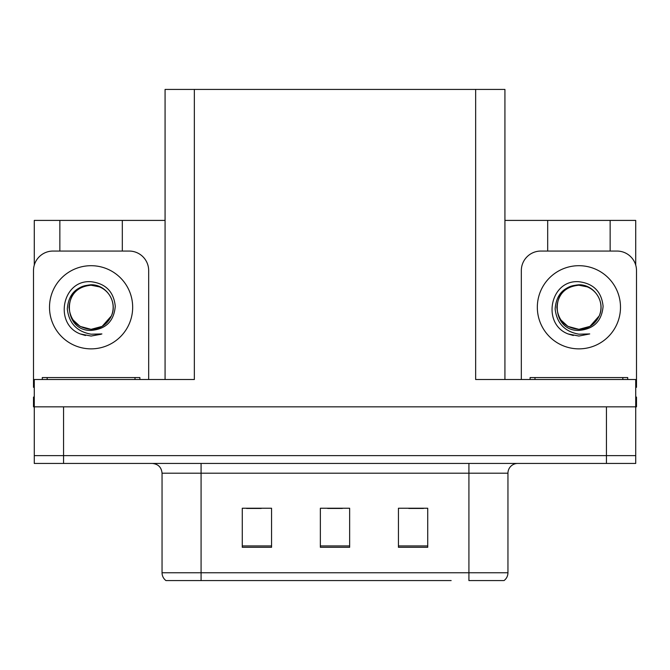 <?xml version="1.0" encoding="UTF-8"?>
<svg xmlns="http://www.w3.org/2000/svg" width="670" height="670" viewBox="0 0 670 670"><rect width="100%" height="100%" fill="white"/><g stroke="black" fill="none" stroke-linecap="round" stroke-linejoin="round"><path stroke-width="1" d="M165.071 379.505L165.071 89.428L475.65 89.428L475.65 379.505L635.721 379.505L635.721 406.841L34.279 406.841L34.279 455.642L63.566 455.642L34.279 455.642L34.279 463.447L63.566 463.447L63.566 455.642L606.434 455.642L63.566 455.642L63.566 406.841M34.279 397.076L33.5 397.076L33.5 406.841L34.279 406.841L34.279 379.505L194.35 379.505L194.35 89.428M59.856 251.057L59.856 220.413L34.279 220.413L34.279 265.111M63.566 463.447L635.721 463.447L635.721 455.642L606.434 455.642L635.721 455.642L635.721 406.841L636.5 406.841L636.5 397.076L635.721 397.076M610.144 251.057L610.144 220.413L635.721 220.413L635.721 265.111M475.65 89.428L504.929 89.428L504.929 379.505M504.929 220.413L547.683 220.413L547.683 251.057M122.317 251.057L122.317 220.413L165.071 220.413M59.856 220.413L122.317 220.413M610.144 220.413L547.683 220.413M503.513 580.572L468.916 580.572L468.916 572.766L507.952 572.766L507.952 473.204A9.757 9.757 0 0 1 517.717 463.447M451.153 580.572L165.951 580.572A9.757 9.757 0 0 1 162.048 572.766L162.048 473.204C161.47 467.283 158.212 464.025 152.283 463.447M427.728 547.289L427.728 508.245L398.441 508.245L398.441 547.289L427.728 547.289M271.559 547.289L271.559 508.245L242.272 508.245L242.272 547.289L271.559 547.289M349.639 547.289L349.639 508.245L320.361 508.245L320.361 547.289L349.639 547.289M468.916 580.572L500.147 580.572M162.048 572.766L201.084 572.766L201.084 580.572L188.086 580.572M246.568 508.446L261.208 508.446M408.792 508.446L423.432 508.446M327.68 508.446L342.32 508.446M73.013 319.925L80.057 326.382L91.087 329.339L102.116 326.382L111.396 315.897C117.937 302.036 106.312 284.449 91.087 284.775C76.338 286.123 68.415 294.189 67.31 308.979C68.951 323.216 76.874 331.625 91.087 334.188L101.907 333.936L91.087 336.047L80.333 333.962C53.634 324.071 62.126 279.423 91.087 281.718C105.693 283.519 113.758 291.71 115.273 306.307C113.959 321.139 105.894 329.171 91.087 330.402C62.26 331.374 62.084 283.879 91.087 285.211C77.687 286.526 70.333 293.879 69.027 307.279C70.333 320.679 77.687 328.032 91.087 329.339L102.116 326.382L111.396 315.897A22.06 22.06 0 0 0 99.42 286.861L91.087 285.219M91.087 329.339C100.508 328.97 107.275 324.489 111.396 315.897A22.06 22.06 0 0 0 99.42 286.861M34.279 387.327A19.522 19.522 0 0 0 33.5 387.31L33.5 270.579A19.522 19.522 0 0 1 53.022 251.057L129.151 251.057A19.522 19.522 0 0 1 148.673 270.579L148.673 379.505M80.434 334.003L85.5 335.503M91.087 336.047L101.044 334.271M560.84 319.925L567.884 326.382L578.913 329.339C588.335 328.97 595.102 324.489 599.223 315.897C605.764 302.036 594.131 284.449 578.913 284.775C564.165 286.123 556.242 294.189 555.137 308.979C556.778 323.216 564.701 331.625 578.913 334.188L589.734 333.936L578.913 336.047L568.16 333.962C541.461 324.071 549.953 279.423 578.913 281.718C593.519 283.519 601.585 291.71 603.101 306.307C601.786 321.139 593.721 329.171 578.913 330.402C550.087 331.374 549.911 283.879 578.913 285.211C565.514 286.526 558.16 293.879 556.854 307.279C558.16 320.679 565.514 328.032 578.913 329.339L589.943 326.382L599.223 315.897A22.06 22.06 0 0 0 587.247 286.861L578.913 285.219M521.327 379.505L521.327 270.579A19.522 19.522 0 0 1 540.849 251.057L616.978 251.057A19.522 19.522 0 0 1 636.5 270.579L636.5 387.31A19.522 19.522 0 0 0 635.721 387.327M568.26 334.003L573.327 335.503M578.913 336.047L589.734 333.936M42.285 379.505L42.285 377.553L139.888 377.553L139.888 379.505M530.112 379.505L530.112 377.553L627.715 377.553L627.715 379.505M606.434 406.841L606.434 463.447M468.916 463.447L468.916 473.204L162.048 473.204M507.952 473.204L468.916 473.204L468.916 572.766L201.084 572.766L201.084 463.447M349.639 545.933L320.361 545.933M271.559 545.933L242.272 545.933M427.728 545.933L398.441 545.933M91.087 265.697A41.582 41.582 0 0 1 132.668 307.279A41.582 41.582 0 0 1 91.087 348.861A41.582 41.582 0 0 1 49.505 307.279A41.582 41.582 0 0 1 91.087 265.697M578.913 265.697A41.582 41.582 0 0 1 620.495 307.279A41.582 41.582 0 0 1 578.913 348.861A41.582 41.582 0 0 1 537.332 307.279A41.582 41.582 0 0 1 578.913 265.697M599.223 315.897A22.06 22.06 0 0 0 587.247 286.861M135.005 377.553L135.005 379.505M47.168 377.553L47.168 379.505M622.832 377.553L622.832 379.505M534.995 377.553L534.995 379.505M504.049 580.572C506.579 578.587 507.877 575.982 507.952 572.766"/></g></svg>
